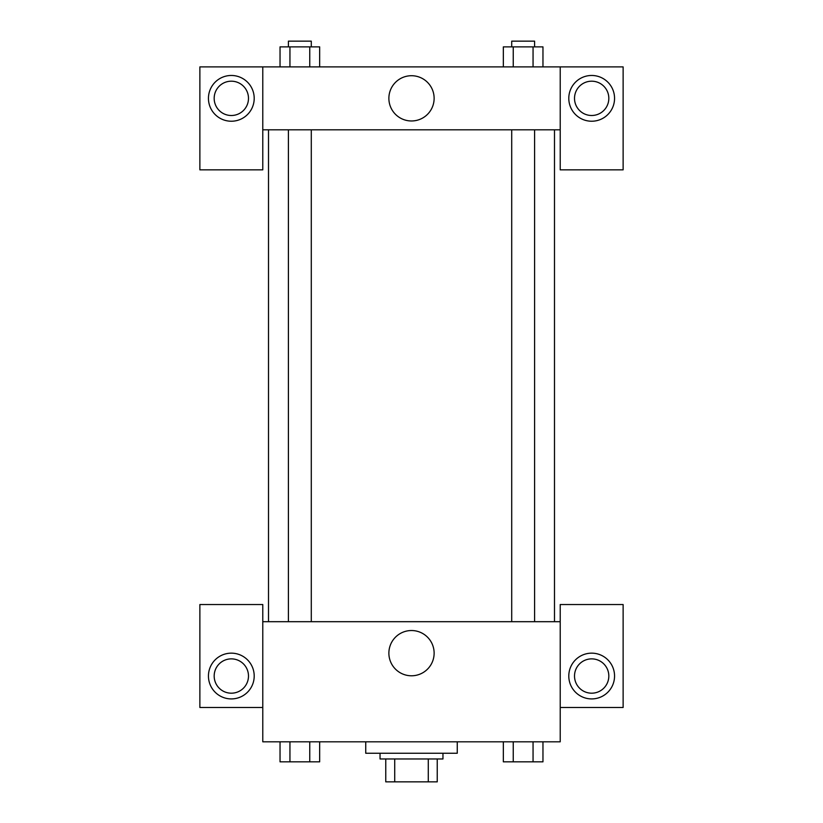 <?xml version="1.0" encoding="UTF-8"?>
<svg xmlns="http://www.w3.org/2000/svg" width="823" height="823" viewBox="0 0 823 823"><rect width="100%" height="100%" fill="white"/><g stroke="black" fill="none" stroke-linecap="round" stroke-linejoin="round"><path stroke-width="1.23" d="M428.279 758.971L428.279 781.85L385.761 781.85L385.761 758.971M428.279 781.85L437.239 781.85L437.239 758.971L437.239 781.85M442.959 753.251L442.959 758.971L380.041 758.971L380.041 753.251M394.721 758.971L394.721 781.85M365.741 741.811L365.741 753.251L457.259 753.251L457.259 741.811M560.216 707.492L623.124 707.492L623.124 604.535L560.216 604.535L560.216 741.811L262.784 741.811L262.784 604.535L199.876 604.535L199.876 707.492L262.784 707.492M231.325 698.912A22.879 22.879 0 0 1 211.511 664.593A22.879 22.879 0 0 1 251.138 664.593A22.879 22.879 0 0 1 231.325 698.912M214.175 676.033A17.16 17.16 0 0 1 231.325 658.873A17.16 17.16 0 0 1 248.484 676.033A17.16 17.16 0 0 1 231.325 693.192A17.16 17.16 0 0 1 214.175 676.033M388.878 653.153A22.622 22.622 0 0 1 422.816 633.566A22.622 22.622 0 0 1 422.816 672.751A22.622 22.622 0 0 1 388.878 653.153M560.216 621.694L262.784 621.694M591.675 698.912A22.879 22.879 0 0 1 571.862 664.593A22.879 22.879 0 0 1 611.489 664.593A22.879 22.879 0 0 1 591.675 698.912M574.516 676.033A17.16 17.16 0 0 1 591.675 658.873A17.16 17.16 0 0 1 608.825 676.033A17.16 17.16 0 0 1 591.675 693.192A17.16 17.16 0 0 1 574.516 676.033M554.496 129.808L554.496 621.694M534.59 621.694L534.59 129.808M311.289 129.808L311.289 621.694M560.216 129.808L560.216 169.847L623.124 169.847L623.124 66.889L560.216 66.889L560.216 129.808L262.784 129.808L262.784 169.847L199.876 169.847L199.876 66.889L262.784 66.889L262.784 129.808M248.484 98.349A17.16 17.16 0 0 1 231.325 115.508A17.16 17.16 0 0 1 214.175 98.349A17.16 17.16 0 0 1 231.325 81.189A17.16 17.16 0 0 1 248.484 98.349M231.325 121.228A22.879 22.879 0 0 1 211.511 86.909A22.879 22.879 0 0 1 251.138 86.909A22.879 22.879 0 0 1 231.325 121.228M608.825 98.349A17.16 17.16 0 0 1 583.096 113.204A17.16 17.16 0 0 1 583.096 83.483A17.16 17.16 0 0 1 608.825 98.349M591.675 121.228A22.879 22.879 0 0 1 571.862 86.909A22.879 22.879 0 0 1 611.489 86.909A22.879 22.879 0 0 1 591.675 121.228M560.216 66.889L262.784 66.889M388.878 98.349A22.622 22.622 0 0 1 422.816 78.751A22.622 22.622 0 0 1 422.816 117.936A22.622 22.622 0 0 1 388.878 98.349M542.964 66.889L542.964 46.87L503.337 46.87L503.337 66.889M533.057 46.87L533.057 66.889M513.243 46.87L513.243 66.889M511.711 46.87L511.711 41.15L534.59 41.15L534.59 46.87M319.663 66.889L319.663 46.87L280.036 46.87L280.036 66.889M309.757 46.87L309.757 66.889M289.943 46.87L289.943 66.889M288.41 46.87L288.41 41.15L311.289 41.15L311.289 46.87M542.964 741.811L542.964 761.831L503.337 761.831L503.337 741.811M533.057 741.811L533.057 761.831M513.243 741.811L513.243 761.831M534.59 761.831L511.711 761.831M319.663 741.811L319.663 761.831L280.036 761.831L280.036 741.811M309.757 741.811L309.757 761.831M289.943 741.811L289.943 761.831M311.289 761.831L288.41 761.831M268.504 129.808L268.504 621.694M511.711 621.694L511.711 129.808M288.41 129.808L288.41 621.694"/></g></svg>
